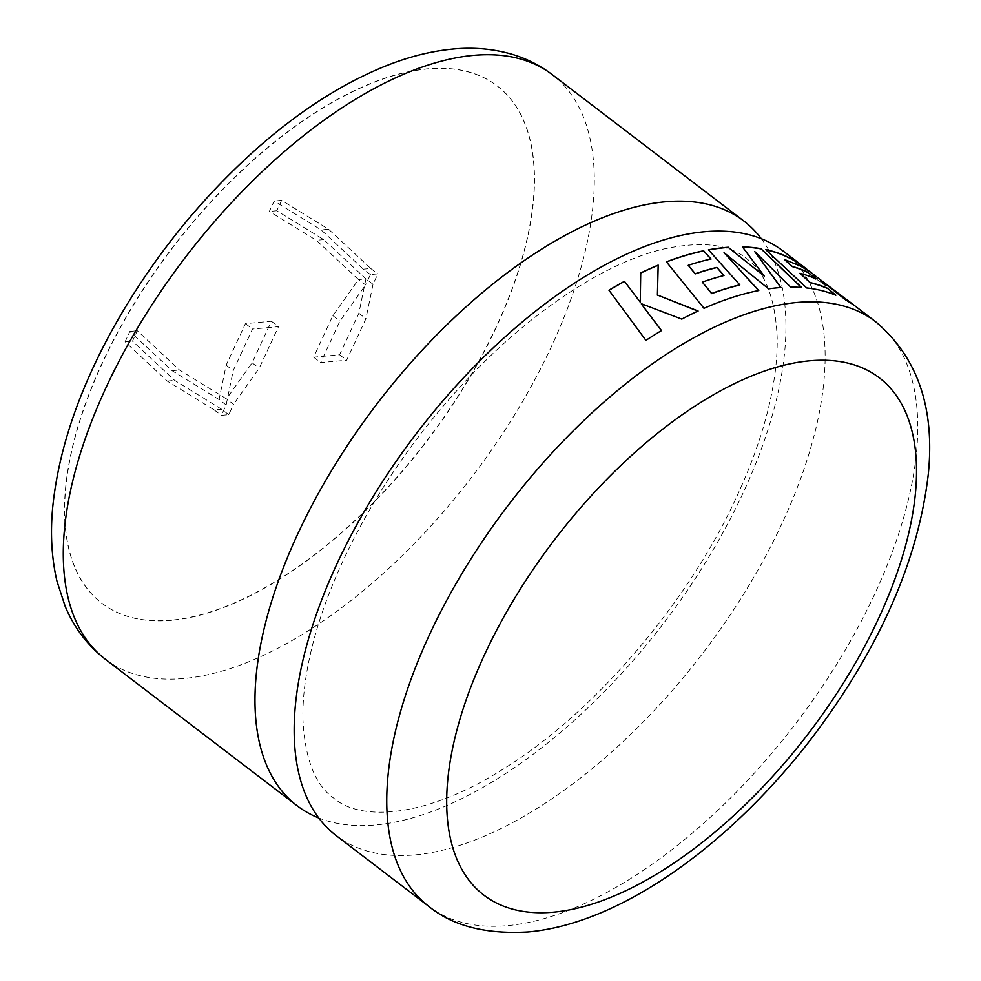 <?xml version="1.0" encoding="UTF-8"?>
<svg xmlns="http://www.w3.org/2000/svg" width="981" height="981" viewBox="0 0 981 981"><rect width="100%" height="100%" fill="white"/><g stroke="black" fill="none" stroke-linecap="round" stroke-linejoin="round"><path stroke-width="0.74" stroke-dasharray="4.91 3.68" d="M761.33 238.714A367.936 180.504 -52.6 0 1 743.058 493.026A367.936 180.504 -52.6 0 1 375.833 824.947A367.936 180.504 -52.6 0 1 318.776 817.982M171.467 620.188A325.545 159.707 -52.6 0 1 101.791 603.205A325.545 159.707 -52.6 0 1 133.796 304.135A325.545 159.707 -52.6 0 1 427.397 68.842A325.545 159.707 -52.6 0 1 497.073 85.825A325.545 159.707 -52.6 0 1 465.068 384.895A325.545 159.707 -52.6 0 1 171.467 620.188M171.614 620.299A325.545 159.707 -52.6 0 1 101.938 603.315A325.545 159.707 -52.6 0 1 133.943 304.245A325.545 159.707 -52.6 0 1 427.544 68.94A325.545 159.707 -52.6 0 1 497.22 85.936A325.545 159.707 -52.6 0 1 465.215 384.993A325.545 159.707 -52.6 0 1 171.614 620.299M821.624 280.689L818.976 278.727L826.26 285.998L817.467 279.806A367.936 180.504 127.4 0 0 808.319 270.535M783.022 250.952A367.936 180.504 -52.6 0 1 782.249 522.971A367.936 180.504 -52.6 0 1 415.024 854.892A367.936 180.504 -52.6 0 1 336.275 835.689M370.413 274.57L363.326 269.162L370.757 268.487L328.574 229.235L281.584 200.357L276.765 210.743L323.755 239.609L365.925 278.874L358.506 279.548L365.582 284.956L370.413 274.57L377.832 273.895L373.013 284.282L365.925 318.666L346.649 360.211L320.677 362.578L339.953 321.045L365.582 284.956M373.013 284.282L365.925 278.874L358.85 313.258L339.573 354.803L313.601 357.17L332.878 315.637L358.506 279.548L316.336 240.296L269.334 211.418L274.165 201.031L321.155 229.91L363.326 269.162M228.745 414.669L221.669 409.261L214.25 409.948L167.248 381.069L125.078 341.817L129.897 331.431L172.08 370.683L219.07 399.561L226.488 398.875L233.564 404.282L228.745 414.669L221.326 415.343L226.145 404.969L233.233 370.573L252.509 329.04L278.481 326.661L259.192 368.206L233.564 404.282M226.145 404.969L219.07 399.561L226.145 365.165L245.434 323.632L271.406 321.253L252.117 362.798L226.488 398.875L179.498 370.009L137.315 330.744L132.496 341.13L174.679 380.395L221.669 409.261M226.145 365.165L233.233 370.573M245.434 323.632L252.509 329.04M271.406 321.253L278.481 326.661M252.117 362.798L259.192 368.206M214.25 409.948L221.326 415.343M358.85 313.258L365.925 318.666M339.573 354.803L346.649 360.211M313.601 357.17L320.677 362.578M332.878 315.637L339.953 321.045M370.757 268.487L377.832 273.895M172.08 370.683L179.498 370.009M129.897 331.431L137.315 330.744M125.078 341.817L132.496 341.13M167.248 381.069L174.679 380.395M323.755 239.609L316.336 240.296M276.765 210.743L269.334 211.418M281.584 200.357L274.165 201.031M328.574 229.235L321.155 229.91M641.329 303.889L681.783 319.107M681.746 319.266A367.728 180.394 127.4 0 1 698.055 311.161L698.092 311.002M640.262 302.344L640.703 273.11A367.728 180.394 127.4 0 0 640.703 273.11L640.728 272.951M608.931 290.351L645.927 340.37M661.476 330.72A367.728 180.394 127.4 0 0 645.915 340.517M708.38 249.983L739.723 285.005M702.249 282.283A367.728 180.394 127.4 0 1 723.941 275.661L724.003 275.489M688.184 265.483A367.728 180.394 127.4 0 1 710.955 259.168L711.017 258.996M666.357 262.001L704.015 308.316M758.791 290.523L758.718 290.695A367.728 180.394 127.4 0 0 750.036 292.596A367.728 180.394 127.4 0 0 703.978 308.475M723.978 252.853L768.626 288.843M768.54 289.015A367.728 180.394 127.4 0 1 780.913 287.691L780.986 287.519M754.536 251.626L790.661 287.126M790.576 287.298A367.728 180.394 127.4 0 1 801.563 287.641L801.661 287.47M742.384 247.065L764.224 276.311M784.359 259.671L800.68 266.366L810.502 272.313L845.781 300.027M845.671 300.198A367.728 180.394 127.4 0 1 854.635 305.949L854.758 305.778M854.635 305.949L851.361 303.423M846.395 299.622L818.976 278.727M818.853 278.886L826.26 285.998M826.125 286.158L817.467 279.806M817.332 279.965A367.728 180.394 127.4 0 0 803.549 266.881M765.536 249.726L806.713 287.936M806.615 288.107A367.728 180.394 127.4 0 1 835.726 295.391L835.837 295.22M799.846 273.454A367.728 180.394 127.4 0 1 815.518 278.984L815.628 278.812M875.616 321.694A367.936 180.504 -52.6 0 1 839.454 659.698A367.936 180.504 -52.6 0 1 507.618 925.635A367.936 180.504 -52.6 0 1 428.869 906.432M105.408 659.306A367.936 180.504 127.4 0 0 184.158 678.509A367.936 180.504 127.4 0 0 515.994 412.572A367.936 180.504 127.4 0 0 552.156 74.568M736.989 496.079C750.735 466.392 761.023 437.882 767.853 410.561C774.573 383.35 777.675 358.838 777.16 337.035C775.174 297.599 764.873 271.406 746.247 258.469C728.773 243.815 700.606 240.811 661.734 249.432C621.39 259.658 577.515 283.534 530.108 321.069C491.64 352.032 455.809 388.819 422.603 431.419C390.315 473.136 363.816 516.202 343.129 560.617C329.371 590.304 319.095 618.815 312.265 646.136C305.532 673.358 302.43 697.859 302.945 719.662C304.932 759.098 315.244 785.291 333.859 798.227C361.131 821.808 426.649 817.627 502.713 769.362C592.965 714.07 687.975 603.573 736.989 496.079M808.92 270.989L818.939 278.641"/><path stroke-width="1.47" d="M318.776 817.982A367.936 180.504 -52.6 0 1 297.084 805.744A367.936 180.504 -52.6 0 1 297.856 533.725A367.936 180.504 -52.6 0 1 665.081 201.804A367.936 180.504 -52.6 0 1 743.831 221.007A367.936 180.504 -52.6 0 1 761.33 238.714M821.624 280.689L854.758 305.778A367.936 180.504 127.4 0 0 845.781 300.027L810.625 272.142L800.79 266.194L784.469 259.499L792.231 266.391A367.936 180.504 127.4 0 1 807.719 272.228L815.628 278.812A367.936 180.504 127.4 0 0 799.956 273.282L810.318 282.602A367.936 180.504 127.4 0 1 827.706 288.365L835.837 295.22A367.936 180.504 127.4 0 0 806.713 287.936L765.634 249.554A367.936 180.504 127.4 0 1 792.525 259.462A367.936 180.504 127.4 0 1 803.672 266.722A367.936 180.504 127.4 0 1 808.319 270.535M428.869 906.432A367.936 180.504 -52.6 0 1 465.043 568.428A367.936 180.504 -52.6 0 1 796.866 302.491A367.936 180.504 -52.6 0 1 875.616 321.694C917.529 357.121 935.077 408.01 928.271 474.375C918.155 560.887 879.393 648.723 811.986 737.871C729.962 844.813 620.483 923.795 528.146 931.95C485.742 934.427 452.658 925.929 428.869 906.432L336.275 835.689A367.936 180.504 -52.6 0 1 337.047 563.67A367.936 180.504 -52.6 0 1 704.272 231.749A367.936 180.504 -52.6 0 1 783.022 250.952L803.672 266.722M728.405 247.237A367.936 180.504 127.4 0 0 724.922 247.519A367.936 180.504 127.4 0 0 708.454 249.812L739.784 284.833A367.936 180.504 127.4 0 0 711.74 293.442L702.298 282.111A367.936 180.504 127.4 0 1 724.003 275.489L716.866 267.396A367.936 180.504 127.4 0 0 695.271 273.736L688.233 265.311A367.936 180.504 127.4 0 1 711.017 258.996L703.622 250.756A367.936 180.504 127.4 0 0 666.406 261.841L704.015 308.316A367.936 180.504 127.4 0 1 750.097 292.424A367.936 180.504 127.4 0 1 758.791 290.523L724.052 252.681L768.626 288.843A367.936 180.504 127.4 0 1 777.614 287.789A367.936 180.504 127.4 0 1 780.986 287.519L754.634 251.455L790.661 287.126A367.936 180.504 127.4 0 1 801.661 287.47L760.851 248.634A367.936 180.504 127.4 0 0 742.47 246.893L764.297 276.139L728.319 247.408A367.728 180.394 127.4 0 0 708.576 249.947M641.353 303.73L681.783 319.107A367.936 180.504 127.4 0 1 698.092 311.002L657.429 295.023L658.177 265.115A367.936 180.504 127.4 0 0 640.728 272.951L640.274 302.197L624.443 281.326A367.936 180.504 127.4 0 0 608.956 290.204L645.927 340.37A367.936 180.504 127.4 0 1 661.488 330.572L641.329 303.889L661.476 330.72M698.055 311.161L657.429 295.023M657.405 295.183L658.177 265.115M658.128 265.275A367.728 180.394 127.4 0 0 640.728 273.086M624.443 281.326L640.274 302.197M624.419 281.486A367.728 180.394 127.4 0 0 609.029 290.302M764.297 276.139L728.319 247.408M711.74 293.442L711.691 293.613A367.728 180.394 127.4 0 1 739.723 285.005L739.784 284.833M711.691 293.613L702.298 282.111M723.941 275.661L716.866 267.396M716.804 267.568A367.728 180.394 127.4 0 0 695.21 273.895L695.271 273.736M695.21 273.895L688.233 265.311M710.955 259.168L703.622 250.756M703.561 250.928A367.728 180.394 127.4 0 0 666.491 261.952M758.718 290.695L724.052 252.681M780.913 287.691L754.634 251.455M801.563 287.641L760.851 248.634M760.741 248.806A367.728 180.394 127.4 0 0 742.617 247.077M851.361 303.423L818.939 278.641M808.92 270.989L803.549 266.881A367.728 180.394 127.4 0 0 792.415 259.622A367.728 180.394 127.4 0 0 765.916 249.812M835.726 295.391L827.706 288.365M827.596 288.537A367.728 180.394 127.4 0 0 810.208 282.773L810.318 282.602M810.208 282.773L799.956 273.282M815.518 278.984L807.719 272.228M807.596 272.387A367.728 180.394 127.4 0 0 792.121 266.562L792.231 266.391M792.121 266.562L784.469 259.499M553.627 912.158A325.545 159.707 127.4 0 0 878.559 618.484A325.545 159.707 127.4 0 0 809.558 360.812A325.545 159.707 127.4 0 0 484.639 654.499A325.545 159.707 127.4 0 0 553.627 912.158M105.408 659.306C87.517 645.4 74.102 627.717 65.151 606.283L57.045 581.5C51.613 558.434 50.166 533.59 52.729 506.981C58.517 450.291 78.627 390.781 113.048 328.427C151.859 259.045 200.394 198.567 258.653 146.991C301.707 109.283 345.104 81.852 388.868 64.709C410.671 56.26 432.02 51.037 452.891 49.05C473.982 47.027 494.068 48.878 513.186 54.617C527.422 58.995 540.408 65.641 552.156 74.568A367.936 180.504 127.4 0 0 473.406 55.365A367.936 180.504 127.4 0 0 141.583 321.302A367.936 180.504 127.4 0 0 105.408 659.306L297.084 805.744M846.517 299.45L875.616 321.694M552.156 74.568L743.831 221.007"/></g></svg>
